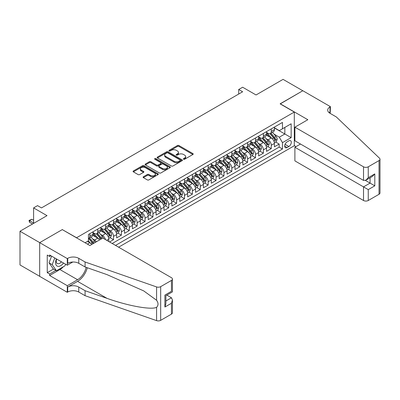 <?xml version="1.0" encoding="UTF-8"?>
<svg xmlns="http://www.w3.org/2000/svg" width="400" height="400" viewBox="0 0 400 400"><rect width="100%" height="100%" fill="white"/><g stroke="black" fill="none" stroke-linecap="round" stroke-linejoin="round"><path stroke-width="0.6" d="M183.58 159.235A0.765 0.445 0 0 0 184.665 159.235L192.89 154.485A1.095 0.63 0 0 0 193.21 154.04A1.095 0.63 0 0 0 192.89 153.59L178.955 145.545A1.095 0.63 0 0 0 177.405 145.545L169.18 150.295A0.765 0.445 0 0 0 168.955 150.61A0.765 0.445 0 0 0 169.18 150.92A0.765 0.445 0 0 0 170.26 150.92L171.325 150.305A3.505 2.025 0 0 1 176.28 150.305L177.445 150.975A3.505 2.025 0 0 1 178.47 152.41A3.505 2.025 0 0 1 177.445 153.84L176.38 154.455A0.765 0.445 0 0 0 176.155 154.765A0.765 0.445 0 0 0 176.38 155.08A0.765 0.445 0 0 0 177.46 155.08L178.525 154.465A3.505 2.025 0 0 1 183.48 154.465L184.645 155.135A3.505 2.025 0 0 1 185.67 156.565A3.505 2.025 0 0 1 184.645 157.995L183.58 158.61A0.765 0.445 0 0 0 183.355 158.925A0.765 0.445 0 0 0 183.58 159.235L183.58 158.61M143.415 176.745A1.095 0.63 0 0 0 143.095 177.195A1.095 0.63 0 0 0 143.415 177.64L147.325 179.9A1.095 0.63 0 0 0 148.875 179.9L158.01 174.625A1.095 0.63 0 0 0 158.33 174.175A1.095 0.63 0 0 0 158.01 173.73L144.07 165.685A1.095 0.63 0 0 0 142.525 165.685L133.39 170.96A1.095 0.63 0 0 0 133.065 171.405A1.095 0.63 0 0 0 133.39 171.855L138.11 174.58A1.095 0.63 0 0 0 139.66 174.58L143.57 172.32A1.095 0.63 0 0 0 143.89 171.875A1.095 0.63 0 0 0 143.57 171.43L141.225 170.075A2.93 1.69 0 0 1 140.37 168.88A2.93 1.69 0 0 1 142.175 167.32A2.93 1.69 0 0 1 145.37 167.685L154.545 172.98A2.93 1.69 0 0 1 155.4 174.175A2.93 1.69 0 0 1 153.595 175.74A2.93 1.69 0 0 1 150.4 175.375L148.875 174.49A1.095 0.63 0 0 0 147.325 174.49L143.415 176.745L143.415 177.64L147.325 175.4L147.325 174.49M62.4 229.675L76.595 237.735L294.305 112.04L280.105 103.845L302.785 90.75L283.065 79.365L256.045 94.965L242.635 87.225L238.695 89.5L242.635 91.775L41.495 207.905L37.55 205.63L33.605 207.905L33.605 223.39M62.4 229.535L39.72 242.63L20 231.245L47.015 215.645L33.605 207.905M171.405 165.995A1.095 0.63 0 0 0 172.95 165.995L182.09 160.72A1.095 0.63 0 0 0 182.41 160.275A1.095 0.63 0 0 0 182.09 159.83L168.15 151.78A1.095 0.63 0 0 0 166.605 151.78L157.465 157.055A1.095 0.63 0 0 0 157.145 157.505A1.095 0.63 0 0 0 157.465 157.95L171.405 165.995M155.1 159.4A0.765 0.445 0 0 1 155.88 159.51L155.88 158.6L170.05 166.78A1.095 0.63 0 0 1 170.37 167.225A1.095 0.63 0 0 1 170.05 167.675L160.91 172.95A1.095 0.63 0 0 1 159.365 172.95L145.425 164.9L145.425 164.005A1.095 0.63 0 0 0 145.105 164.455A1.095 0.63 0 0 0 145.425 164.9M145.425 164.005L149.335 161.75A1.095 0.63 0 0 1 150.885 161.75L156.54 165.015A1.095 0.63 0 0 0 158.085 165.015L160.68 163.515A1.095 0.63 0 0 0 161 163.07A1.095 0.63 0 0 0 160.68 162.62L154.795 159.225A0.765 0.445 0 0 1 154.57 158.91A0.765 0.445 0 0 1 155.045 158.505A0.765 0.445 0 0 1 155.88 158.6M39.68 276.31L20 264.945L20 231.245M109.57 241.97L113.51 239.695L109.925 237.62M108.375 229.76L110.355 230.905A4.46 2.575 60 0 1 113.51 236.37L116.665 234.545L116.665 237.87L121.4 235.14L117.81 233.065M116.265 225.205L118.245 226.35A4.46 2.575 60 0 1 121.4 231.815L124.555 229.995L124.555 233.315L129.285 230.585L125.7 228.515M124.15 220.65L126.13 221.795A4.46 2.575 60 0 1 129.285 227.26L132.445 225.44L132.445 228.765L137.175 226.03L133.585 223.96M132.04 216.1L134.02 217.24A4.46 2.575 60 0 1 137.175 222.705L140.33 220.885L140.33 224.21L145.065 221.475L141.475 219.405M139.93 211.545L141.91 212.685A4.46 2.575 60 0 1 145.065 218.15L148.22 216.33L148.22 219.655L152.95 216.925L149.36 214.85M147.815 206.99L149.795 208.135A4.46 2.575 60 0 1 152.95 213.6L156.105 211.775L156.105 215.1L160.84 212.37L157.25 210.295M155.705 202.435L157.685 203.58A4.46 2.575 60 0 1 160.84 209.045L163.995 207.225L163.995 210.545L168.725 207.815L165.14 205.745M163.59 197.88L165.57 199.025A4.46 2.575 60 0 1 168.725 204.49L171.88 202.67L171.88 205.995L176.615 203.26L173.025 201.19M171.48 193.33L173.46 194.47A4.46 2.575 60 0 1 176.615 199.935L179.77 198.115L179.77 201.44L184.505 198.705L180.915 196.635M179.365 188.775L181.35 189.915A4.46 2.575 60 0 1 184.505 195.38L187.66 193.56L187.66 196.885L192.39 194.15L188.8 192.08M187.255 184.22L189.235 185.365A4.46 2.575 60 0 1 192.39 190.83L195.545 189.005L195.545 192.33L200.28 189.6L196.69 187.525M195.145 179.665L197.125 180.81A4.46 2.575 60 0 1 200.28 186.275L203.435 184.45L203.435 187.775L208.165 185.045L204.58 182.97M203.03 175.11L205.01 176.255A4.46 2.575 60 0 1 208.165 181.72L211.32 179.9L211.32 183.225L216.055 180.49L212.465 178.42M210.92 170.555L212.9 171.7A4.46 2.575 60 0 1 216.055 177.165L219.21 175.345L219.21 178.67L223.945 175.935L220.355 173.865M218.805 166.005L220.79 167.145A4.46 2.575 60 0 1 223.945 172.61L227.1 170.79L227.1 174.115L231.83 171.38L228.24 169.31M226.695 161.45L228.675 162.595A4.46 2.575 60 0 1 231.83 168.06L234.985 166.235L234.985 169.56L239.72 166.83L236.13 164.755M234.585 156.895L236.565 158.04A4.46 2.575 60 0 1 239.72 163.505L242.875 161.68L242.875 165.005L247.605 162.275L244.02 160.2M242.47 152.34L244.45 153.485A4.46 2.575 60 0 1 247.605 158.95L250.76 157.13L250.76 160.45L255.495 157.72L251.905 155.65M250.36 147.785L252.34 148.93A4.46 2.575 60 0 1 255.495 154.395L258.65 152.575L258.65 155.9L263.38 153.165L259.795 151.095M258.245 143.235L260.225 144.375A4.46 2.575 60 0 1 263.38 149.84L266.54 148.02L266.54 151.345L271.27 148.61L271.27 145.285A4.46 2.575 -120 0 0 268.115 139.82L266.135 138.68M267.68 146.54L271.27 148.61M91.695 244.5A4.46 2.575 -120 0 0 89.85 242.745L87.48 241.38M99.585 239.945A4.46 2.575 -120 0 0 97.735 238.19L92.86 235.375M96.43 241.77A4.46 2.575 60 0 0 94.58 240.01L92.6 238.87M108.78 241.515L108.78 239.1A4.46 2.575 -120 0 0 105.625 233.635L100.745 230.82M105.44 239.585A4.46 2.575 60 0 0 102.47 235.46L100.49 234.315M116.665 234.545A4.46 2.575 -120 0 0 113.51 229.08L108.635 226.265M124.555 229.995A4.46 2.575 -120 0 0 121.4 224.53L116.52 221.71M132.445 225.44A4.46 2.575 -120 0 0 129.285 219.975L124.41 217.16M140.33 220.885A4.46 2.575 -120 0 0 137.175 215.42L132.295 212.605M148.22 216.33A4.46 2.575 -120 0 0 145.065 210.865L140.185 208.05M156.105 211.775A4.46 2.575 -120 0 0 152.95 206.31L148.075 203.495M163.995 207.225A4.46 2.575 -120 0 0 160.84 201.76L155.96 198.94M171.88 202.67A4.46 2.575 -120 0 0 168.725 197.205L163.85 194.385M179.77 198.115A4.46 2.575 -120 0 0 176.615 192.65L171.735 189.835M187.66 193.56A4.46 2.575 -120 0 0 184.505 188.095L179.625 185.28M195.545 189.005A4.46 2.575 -120 0 0 192.39 183.54L187.515 180.725M203.435 184.45A4.46 2.575 -120 0 0 200.28 178.985L195.4 176.17M211.32 179.9A4.46 2.575 -120 0 0 208.165 174.435L203.29 171.615M219.21 175.345A4.46 2.575 -120 0 0 216.055 169.88L211.175 167.065M227.1 170.79A4.46 2.575 -120 0 0 223.945 165.325L219.065 162.51M234.985 166.235A4.46 2.575 -120 0 0 231.83 160.77L226.955 157.955M242.875 161.68A4.46 2.575 -120 0 0 239.72 156.215L234.84 153.4M250.76 157.13A4.46 2.575 -120 0 0 247.605 151.665L242.73 148.845M258.65 152.575A4.46 2.575 -120 0 0 255.495 147.11L250.615 144.295M266.54 148.02A4.46 2.575 -120 0 0 263.38 142.555L258.505 139.74M288.86 140.87L287.125 141.87A3.46 1.995 120 0 0 284.865 144.92A3.46 1.995 120 0 0 285.395 147.69A3.46 1.995 120 0 0 287.125 147.52L288.86 146.515A3.46 1.995 120 0 0 291.12 143.47A3.46 1.995 120 0 0 290.59 140.7A3.46 1.995 120 0 0 288.86 140.87M118.6 247.185L294.305 145.745L294.305 112.04M115.525 245.41L282.47 149.02L282.47 142.645L279.315 137.18L274.025 134.125M85.075 242.765L88.43 240.83L88.43 234.455L282.47 122.425L282.47 128.8L291.15 123.79L291.15 137.635L282.47 142.645M93.005 232.545L94.58 233.455A4.46 2.575 60 0 0 96.81 233.675L99.965 231.855A4.46 2.575 -120 0 0 100.89 229.81L100.89 227.26M100.89 227.99L102.47 228.9A4.46 2.575 60 0 0 104.7 229.12L107.855 227.3A4.46 2.575 -120 0 0 108.78 225.255L108.78 222.705M108.78 223.435L110.355 224.345A4.46 2.575 60 0 0 112.585 224.565L115.745 222.745A4.46 2.575 -120 0 0 116.665 220.7L116.665 218.15M116.665 218.88L118.245 219.79A4.46 2.575 60 0 0 120.475 220.015L123.63 218.19A4.46 2.575 -120 0 0 124.555 216.15L124.555 213.6M124.555 214.325L126.13 215.24A4.46 2.575 60 0 0 128.365 215.46L131.52 213.635A4.46 2.575 -120 0 0 132.445 211.595L132.445 209.045M132.445 209.775L134.02 210.685A4.46 2.575 60 0 0 136.25 210.905L139.405 209.085A4.46 2.575 -120 0 0 140.33 207.04L140.33 204.49M140.33 205.22L141.91 206.13A4.46 2.575 60 0 0 144.14 206.35L147.295 204.53A4.46 2.575 -120 0 0 148.22 202.485L148.22 199.935M148.22 200.665L149.795 201.575A4.46 2.575 60 0 0 152.025 201.795L155.18 199.975A4.46 2.575 -120 0 0 156.105 197.93L156.105 195.38M156.105 196.11L157.685 197.02A4.46 2.575 60 0 0 159.915 197.24L163.07 195.42A4.46 2.575 -120 0 0 163.995 193.38L163.995 190.83M163.995 191.555L165.57 192.465A4.46 2.575 60 0 0 167.805 192.69L170.96 190.865A4.46 2.575 -120 0 0 171.88 188.825L171.88 186.275M171.88 187L173.46 187.915A4.46 2.575 60 0 0 175.69 188.135L178.845 186.315A4.46 2.575 -120 0 0 179.77 184.27L179.77 181.72M179.77 182.45L181.35 183.36A4.46 2.575 60 0 0 183.58 183.58L186.735 181.76A4.46 2.575 -120 0 0 187.66 179.715L187.66 177.165M187.66 177.895L189.235 178.805A4.46 2.575 60 0 0 191.465 179.025L194.62 177.205A4.46 2.575 -120 0 0 195.545 175.16L195.545 172.61M195.545 173.34L197.125 174.25A4.46 2.575 60 0 0 199.355 174.47L202.51 172.65A4.46 2.575 -120 0 0 203.435 170.61L203.435 168.055M203.435 168.785L205.01 169.695A4.46 2.575 60 0 0 207.245 169.92L210.4 168.095A4.46 2.575 -120 0 0 211.32 166.055L211.32 163.505M211.32 164.23L212.9 165.145A4.46 2.575 60 0 0 215.13 165.365L218.285 163.54A4.46 2.575 -120 0 0 219.21 161.5L219.21 158.95M219.21 159.68L220.79 160.59A4.46 2.575 60 0 0 223.02 160.81L226.175 158.99A4.46 2.575 -120 0 0 227.1 156.945L227.1 154.395M227.1 155.125L228.675 156.035A4.46 2.575 60 0 0 230.905 156.255L234.06 154.435A4.46 2.575 -120 0 0 234.985 152.39L234.985 149.84M234.985 150.57L236.565 151.48A4.46 2.575 60 0 0 238.795 151.7L241.95 149.88A4.46 2.575 -120 0 0 242.875 147.835L242.875 145.285M242.875 146.015L244.45 146.925A4.46 2.575 60 0 0 246.68 147.15L249.84 145.325A4.46 2.575 -120 0 0 250.76 143.285L250.76 140.735M250.76 141.46L252.34 142.375A4.46 2.575 60 0 0 254.57 142.595L257.725 140.77A4.46 2.575 -120 0 0 258.65 138.73L258.65 136.18M258.65 136.91L260.225 137.82A4.46 2.575 60 0 0 262.46 138.04L265.615 136.22A4.46 2.575 -120 0 0 266.54 134.175L266.54 131.625M112.21 243.495L279.16 147.11L279.16 144.06L274.425 146.79L274.425 143.465A4.46 2.575 -120 0 0 271.27 138L266.39 135.185M266.54 132.355L268.115 133.265A4.46 2.575 -120 0 0 270.345 133.485A4.46 2.575 -120 0 0 271.27 131.445L271.27 128.89M270.345 133.485L273.5 131.665A4.46 2.575 -120 0 0 274.425 129.62L274.425 127.07M89.85 233.635L89.85 236.185A4.46 2.575 60 0 1 88.925 238.23A4.46 2.575 60 0 1 88.43 238.41M88.925 238.23L92.08 236.405A4.46 2.575 -120 0 0 93.005 234.365L93.005 231.815M97.735 229.08L97.735 231.63A4.46 2.575 60 0 1 96.81 233.675M105.625 224.53L105.625 227.08A4.46 2.575 60 0 1 104.7 229.12M113.51 219.975L113.51 222.525A4.46 2.575 60 0 1 112.585 224.565M121.4 215.42L121.4 217.97A4.46 2.575 60 0 1 120.475 220.015M129.285 210.865L129.285 213.415A4.46 2.575 60 0 1 128.365 215.46M137.175 206.31L137.175 208.86A4.46 2.575 60 0 1 136.25 210.905M145.065 201.755L145.065 204.31A4.46 2.575 60 0 1 144.14 206.35M152.95 197.205L152.95 199.755A4.46 2.575 60 0 1 152.025 201.795M160.84 192.65L160.84 195.2A4.46 2.575 60 0 1 159.915 197.24M168.725 188.095L168.725 190.645A4.46 2.575 60 0 1 167.805 192.69M176.615 183.54L176.615 186.09A4.46 2.575 60 0 1 175.69 188.135M184.505 178.985L184.505 181.535A4.46 2.575 60 0 1 183.58 183.58M192.39 174.435L192.39 176.985A4.46 2.575 60 0 1 191.465 179.025M200.28 169.88L200.28 172.43A4.46 2.575 60 0 1 199.355 174.47M208.165 165.325L208.165 167.875A4.46 2.575 60 0 1 207.245 169.92M216.055 160.77L216.055 163.32A4.46 2.575 60 0 1 215.13 165.365M223.945 156.215L223.945 158.765A4.46 2.575 60 0 1 223.02 160.81M231.83 151.665L231.83 154.215A4.46 2.575 60 0 1 230.905 156.255M239.72 147.11L239.72 149.66A4.46 2.575 60 0 1 238.795 151.7M247.605 142.555L247.605 145.105A4.46 2.575 60 0 1 246.68 147.15M255.495 138L255.495 140.55A4.46 2.575 60 0 1 254.57 142.595M263.38 133.445L263.38 135.995A4.46 2.575 60 0 1 262.46 138.04M263.38 149.84L263.38 153.165M255.495 154.395L255.495 157.72M247.605 158.95L247.605 162.275M239.72 163.505L239.72 166.83M231.83 168.06L231.83 171.38M223.945 172.61L223.945 175.935M216.055 177.165L216.055 180.49M208.165 181.72L208.165 185.045M200.28 186.275L200.28 189.6M192.39 190.83L192.39 194.15M184.505 195.38L184.505 198.705M176.615 199.935L176.615 203.26M168.725 204.49L168.725 207.815M160.84 209.045L160.84 212.37M152.95 213.6L152.95 216.925M145.065 218.15L145.065 221.475M137.175 222.705L137.175 226.03M129.285 227.26L129.285 230.585M121.4 231.815L121.4 235.14M113.51 236.37L113.51 239.695M279.315 137.18L284.84 133.995L284.84 127.435L291.15 123.79M274.425 127.98L291.15 137.635M274.425 127.8L279.315 130.625L282.47 128.8M238.695 89.5L238.695 94.055M275.57 141.985L279.16 144.06M279.16 147.11L282.47 149.02M183.885 159.345L184.645 158.905A3.505 2.025 0 0 0 185.67 157.475L185.67 156.565M178.47 152.41L178.47 153.32A3.505 2.025 0 0 1 177.445 154.75L176.685 155.185M192.875 154.495L178.955 146.455A1.095 0.63 0 0 0 177.405 146.455L169.485 151.03M182.075 160.73L168.15 152.695A1.095 0.63 0 0 0 166.605 152.695L157.48 157.96L157.465 157.055M180.155 160.59A0.765 0.445 0 0 0 180.375 160.275A0.765 0.445 0 0 0 180.155 159.96L167.92 152.9A0.765 0.445 0 0 0 166.835 152.9L165.715 153.545A3.505 2.025 0 0 0 164.685 154.98A3.505 2.025 0 0 0 165.715 156.41L174.075 161.235A3.505 2.025 0 0 0 179.03 161.235L180.155 160.59L180.155 161.5A0.765 0.445 0 0 0 180.375 161.185L180.375 160.275M164.685 154.98L164.685 155.89A3.505 2.025 0 0 0 165.715 157.32L165.715 156.41M180.155 161.5L179.03 162.145A3.505 2.025 0 0 1 174.075 162.145L165.715 157.32M145.44 164.91L149.335 162.66L149.335 161.75M161 163.07L161 163.98A1.095 0.63 0 0 1 160.68 164.425L158.085 165.925A1.095 0.63 0 0 1 156.54 165.925L150.885 162.66A1.095 0.63 0 0 0 149.335 162.66M155.88 159.51L170.035 167.68M162.405 168.4A2.93 1.69 0 0 0 165.595 168.765A2.93 1.69 0 0 0 167.405 167.205A2.93 1.69 0 0 0 166.545 166.01L163.315 164.14A1.095 0.63 0 0 0 161.765 164.14L159.17 165.64A1.095 0.63 0 0 0 158.85 166.085A1.095 0.63 0 0 0 159.17 166.535L162.405 168.4L162.405 169.31A2.93 1.69 0 0 0 165.595 169.675A2.93 1.69 0 0 0 167.405 168.115L167.405 167.205M158.85 166.085L158.85 166.995A1.095 0.63 0 0 0 159.17 167.445L159.17 166.535M162.405 169.31L159.17 167.445M155.4 174.175L155.4 175.09A2.93 1.69 0 0 1 153.595 176.65A2.93 1.69 0 0 1 150.4 176.285L148.875 175.4A1.095 0.63 0 0 0 147.325 175.4M140.37 168.88L140.37 169.79A2.93 1.69 0 0 0 141.225 170.985L141.225 170.075M143.555 172.33L141.225 170.985M158.01 173.73L158.01 174.625L144.07 166.595A1.095 0.63 0 0 0 142.525 166.595L133.4 171.86L133.39 170.96M274.36 142.685L276.4 141.505L277.185 139.23A2.955 1.705 -120 0 0 276.035 136.455L272.43 132.28M271.71 138.29L267.435 133.34A8.535 4.925 -120 0 0 266.54 132.4M269.365 136.9L266.975 134.135A7.085 4.09 -120 0 0 266.54 133.655M269.945 133.645L273.59 137.865A2.955 1.705 60 0 1 274.645 139.905C275.09 140.495 275.405 140.315 275.59 139.355A2.955 1.705 -120 0 0 274.535 137.32L270.93 133.145M270.16 133.575L274.075 138.11A1.505 0.87 60 0 1 274.455 138.7L275.59 139.355M274.645 139.905L274.86 140.255M56.435 258.93A7.25 4.185 120 0 0 58.14 266.36A7.25 4.185 120 0 0 63.545 263.035M56.68 259.07A4.965 2.865 120 0 0 57.285 263.515A4.965 2.865 120 0 0 58.015 263.74A4.965 2.865 120 0 0 61.435 261.815M65.58 264.21L64.96 265.81L56.445 270.73L53.29 268.905L49.03 262.85L51.63 256.155M56.445 270.73L52.185 264.67L54.785 257.975M49.03 262.85L52.185 264.67M300.495 144.035L294.895 147.27L294.895 160.885L363.52 200.505L363.52 186.89L370.065 183.11L370.065 177.775M294.895 147.27L368.255 189.62L368.255 200.505L379.02 194.29L379.02 160.59A3.345 1.93 0 0 0 380 159.22A3.345 1.93 0 0 0 379.52 158.225L336.305 116.94L329.995 113.295A7.81 4.51 180 0 1 327.71 110.105A7.81 4.51 180 0 1 329.995 106.92L330.43 106.67L302.82 90.73L280.225 103.915M280.225 103.775L307.83 119.715L294.895 127.185L363.52 166.805A3.345 1.93 0 0 0 368.255 166.805L379.02 160.59M330.43 106.67L330.195 113.41M294.305 145.605L296.04 146.61M294.895 127.185L294.895 140.8L363.52 180.42L363.52 166.805M380 159.22L380 192.925A3.345 1.93 180 0 1 379.02 194.29M368.255 200.505A3.345 1.93 180 0 1 363.52 200.505M329.01 112.6A7.81 4.51 180 0 1 329.995 111.905L329.995 106.92M365.415 180.42L374.8 185.84L368.255 189.62M368.255 166.805L368.255 177.69L365.885 180.185L363.52 180.42M368.255 177.69L374.8 173.91L372.435 176.405L365.885 180.185M102.825 238.075L171.45 277.695A3.345 1.93 -0 0 1 172.43 279.065A3.345 1.93 -0 0 1 171.45 280.43L160.68 286.645L160.68 320.345A3.345 1.93 180 0 1 156.585 320.635L85.075 295.685L78.765 292.04A7.81 4.51 -0 0 0 67.72 292.04L67.29 292.295L39.68 276.355L39.68 242.655L62.28 229.605L89.885 245.545L102.825 238.075M85.075 295.685L85.075 290.7L107 298.35C127.96 305.9 151.37 310.13 156.585 307.305C158.485 305.36 158.485 303.01 156.585 300.26L143.72 290.905L107 274.62L85.075 266.97L78.765 263.33A7.81 4.51 -0 0 0 67.72 263.33L67.72 258.34L67.29 258.59L39.68 242.655M85.075 266.97L85.075 261.985L78.765 258.34A7.81 4.51 -0 0 0 67.72 258.34M107 298.35L77.58 281.365L67.72 287.055A7.81 4.51 -0 0 1 78.765 287.055L85.075 290.7M171.45 314.13L171.45 303.245L172.43 299.945L172.43 312.765A3.345 1.93 180 0 1 171.45 314.13L160.68 320.345M156.585 300.26L156.585 286.935L85.075 261.985M63.39 266.715A12.55 7.245 -60 0 1 59.915 269.545L49.62 275.49L49.62 274.03L55.89 270.41M50.88 255.725L49.62 256.45L47.255 255.085L47.255 272.665L49.62 274.03M49.62 256.45L49.62 254.995L67.29 265.195L67.29 258.59M67.29 292.295L67.29 285.69L77.58 279.745A12.55 7.245 120 0 0 86.125 267.34M49.62 275.49L67.29 285.69M166.83 295.115L171.45 297.78L172.43 299.945M77.58 281.365A14.53 8.39 120 0 0 87.3 267.745M72.795 262.015L67.29 265.195M156.585 286.935A3.345 1.93 -0 0 0 160.68 286.645M47.255 272.665L53.525 269.045M171.45 303.245L164.9 307.025L165.88 303.725L165.88 295.66L172.43 291.88L172.43 279.065M164.9 307.025L164.9 295.095C166.18 295.83 166.18 295.83 164.9 295.095L171.45 291.315C172.725 292.05 172.725 292.05 171.45 291.315L171.45 280.43M266.47 147.24L268.51 146.06L269.3 143.785A2.955 1.705 -120 0 0 268.145 141.01L264.545 136.835M263.82 142.845L259.545 137.895A8.535 4.925 -120 0 0 258.65 136.955M261.475 141.455L259.085 138.685A7.085 4.09 -120 0 0 258.65 138.21M262.055 138.2L265.7 142.42A2.955 1.705 60 0 1 266.755 144.455C267.2 145.05 267.515 144.87 267.7 143.91A2.955 1.705 -120 0 0 266.65 141.875L263.045 137.7M262.27 138.13L266.19 142.665A1.505 0.87 60 0 1 266.565 143.255L267.7 143.91M266.755 144.455L266.97 144.805M258.585 151.79L260.62 150.615L261.41 148.34A2.955 1.705 -120 0 0 260.26 145.565L256.655 141.39M255.935 147.395L251.66 142.45A8.535 4.925 -120 0 0 250.76 141.51M253.59 146.01L251.2 143.24A7.085 4.09 -120 0 0 250.76 142.765M254.17 142.755L257.815 146.975A2.955 1.705 60 0 1 258.87 149.01C259.31 149.605 259.625 149.425 259.815 148.465A2.955 1.705 -120 0 0 258.76 146.43L255.155 142.255M254.385 142.685L258.3 147.22A1.505 0.87 60 0 1 258.68 147.81L259.815 148.465M258.87 149.01L259.085 149.36M250.695 156.345L252.735 155.17L253.52 152.89A2.955 1.705 -120 0 0 252.37 150.115L248.765 145.945M248.045 151.95L243.77 147.005A8.535 4.925 -120 0 0 242.875 146.065M245.7 150.565L243.31 147.795A7.085 4.09 -120 0 0 242.875 147.32M246.28 147.31L249.925 151.53A2.955 1.705 60 0 1 250.98 153.565C251.425 154.16 251.74 153.975 251.925 153.02A2.955 1.705 -120 0 0 250.87 150.98L247.27 146.81M246.495 147.24L250.41 151.775A1.505 0.87 60 0 1 250.79 152.365L251.925 153.02M250.98 153.565L251.195 153.915M242.81 160.9L244.845 159.725L245.635 157.445A2.955 1.705 -120 0 0 244.485 154.67L240.88 150.5M240.155 156.505L235.885 151.555A8.535 4.925 -120 0 0 234.985 150.62M237.815 155.115L235.42 152.35A7.085 4.09 -120 0 0 234.985 151.875M238.395 151.86L242.04 156.085A2.955 1.705 60 0 1 243.09 158.12C243.535 158.715 243.85 158.53 244.04 157.57A2.955 1.705 -120 0 0 242.985 155.535L239.38 151.365M238.605 151.795L242.525 156.33A1.505 0.87 60 0 1 242.905 156.915L244.04 157.57M243.09 158.12L243.305 158.47M234.92 165.455L236.96 164.28L237.745 162A2.955 1.705 -120 0 0 236.595 159.225L232.99 155.05M232.27 161.06L227.995 156.11A8.535 4.925 -120 0 0 227.1 155.175M229.925 159.67L227.535 156.905A7.085 4.09 -120 0 0 227.1 156.425M230.505 156.415L234.15 160.635A2.955 1.705 60 0 1 235.205 162.675C235.65 163.265 235.965 163.085 236.15 162.125A2.955 1.705 -120 0 0 235.095 160.09L231.49 155.915M230.72 156.345L234.635 160.88A1.505 0.87 60 0 1 235.015 161.47L236.15 162.125M235.205 162.675L235.42 163.025M227.03 170.01L229.07 168.83L229.86 166.555A2.955 1.705 -120 0 0 228.705 163.78L225.105 159.605M224.38 165.615L220.105 160.665A8.535 4.925 -120 0 0 219.21 159.725M222.035 164.225L219.645 161.455A7.085 4.09 -120 0 0 219.21 160.98M222.615 160.97L226.26 165.19A2.955 1.705 60 0 1 227.315 167.225C227.76 167.82 228.075 167.64 228.265 166.68A2.955 1.705 -120 0 0 227.21 164.645L223.605 160.47M222.83 160.9L226.75 165.435A1.505 0.87 60 0 1 227.125 166.025L228.265 166.68M227.315 167.225L227.53 167.58M219.145 174.565L221.18 173.385L221.97 171.11A2.955 1.705 -120 0 0 220.82 168.335L217.215 164.16M216.495 170.17L212.22 165.22A8.535 4.925 -120 0 0 211.32 164.28M214.15 168.78L211.76 166.01A7.085 4.09 -120 0 0 211.32 165.535M214.73 165.525L218.375 169.745A2.955 1.705 60 0 1 219.43 171.78C219.87 172.375 220.19 172.195 220.375 171.235A2.955 1.705 -120 0 0 219.32 169.2L215.715 165.025M214.945 165.455L218.86 169.99A1.505 0.87 60 0 1 219.24 170.58L220.375 171.235M219.43 171.78L219.645 172.13M211.255 179.115L213.295 177.94L214.08 175.665A2.955 1.705 -120 0 0 212.93 172.885L209.325 168.715M208.605 174.72L204.33 169.775A8.535 4.925 -120 0 0 203.435 168.835M206.26 173.335L203.87 170.565A7.085 4.09 -120 0 0 203.435 170.09M206.84 170.08L210.485 174.3A2.955 1.705 60 0 1 211.54 176.335C211.985 176.93 212.3 176.75 212.485 175.79A2.955 1.705 -120 0 0 211.435 173.75L207.83 169.58M207.055 170.01L210.97 174.545A1.505 0.87 60 0 1 211.35 175.135L212.485 175.79M211.54 176.335L211.755 176.685M203.37 183.67L205.405 182.495L206.195 180.215A2.955 1.705 -120 0 0 205.045 177.44L201.44 173.27M200.715 179.275L196.445 174.325A8.535 4.925 -120 0 0 195.545 173.39M198.375 177.885L195.985 175.12A7.085 4.09 -120 0 0 195.545 174.645M198.955 174.63L202.6 178.855A2.955 1.705 60 0 1 203.65 180.89C204.095 181.485 204.41 181.3 204.6 180.345A2.955 1.705 -120 0 0 203.545 178.305L199.94 174.135M199.165 174.565L203.085 179.1A1.505 0.87 60 0 1 203.465 179.69L204.6 180.345M203.65 180.89L203.865 181.24M195.48 188.225L197.52 187.05L198.305 184.77A2.955 1.705 -120 0 0 197.155 181.995L193.55 177.825M192.83 183.83L188.555 178.88A8.535 4.925 -120 0 0 187.66 177.945M190.485 182.44L188.095 179.675A7.085 4.09 -120 0 0 187.66 179.195M191.065 179.185L194.71 183.405A2.955 1.705 60 0 1 195.765 185.445C196.21 186.04 196.525 185.855 196.71 184.895A2.955 1.705 -120 0 0 195.655 182.86L192.055 178.69M191.28 179.12L195.195 183.655A1.505 0.87 60 0 1 195.575 184.24L196.71 184.895M195.765 185.445L195.98 185.795M187.59 192.78L189.63 191.6L190.42 189.325A2.955 1.705 -120 0 0 189.27 186.55L185.665 182.375M184.94 188.385L180.665 183.435A8.535 4.925 -120 0 0 179.77 182.495M182.595 186.995L180.205 184.225A7.085 4.09 -120 0 0 179.77 183.75M183.175 183.74L186.82 187.96A2.955 1.705 60 0 1 187.875 189.995C188.32 190.59 188.635 190.41 188.825 189.45A2.955 1.705 -120 0 0 187.77 187.415L184.165 183.24M183.39 183.67L187.31 188.205A1.505 0.87 60 0 1 187.69 188.795L188.825 189.45M187.875 189.995L188.09 190.35M179.705 197.335L181.74 196.155L182.53 193.88A2.955 1.705 -120 0 0 181.38 191.105L177.775 186.93M177.055 192.94L172.78 187.99A8.535 4.925 -120 0 0 171.88 187.05M174.71 191.55L172.32 188.78A7.085 4.09 -120 0 0 171.88 188.305M175.29 188.295L178.935 192.515A2.955 1.705 60 0 1 179.99 194.55C180.435 195.145 180.75 194.965 180.935 194.005A2.955 1.705 -120 0 0 179.88 191.97L176.275 187.795M175.505 188.225L179.42 192.76A1.505 0.87 60 0 1 179.8 193.35L180.935 194.005M179.99 194.55L180.205 194.9M171.815 201.885L173.855 200.71L174.645 198.435A2.955 1.705 -120 0 0 173.49 195.655L169.89 191.485M169.165 197.49L164.89 192.545A8.535 4.925 -120 0 0 163.995 191.605M166.82 196.105L164.43 193.335A7.085 4.09 -120 0 0 163.995 192.86M167.4 192.85L171.045 197.07A2.955 1.705 60 0 1 172.1 199.105C172.545 199.7 172.86 199.52 173.045 198.56A2.955 1.705 -120 0 0 171.995 196.525L168.39 192.35M167.615 192.78L171.53 197.315A1.505 0.87 60 0 1 171.91 197.905L173.045 198.56M172.1 199.105L172.315 199.455M163.93 206.44L165.965 205.265L166.755 202.985A2.955 1.705 -120 0 0 165.605 200.21L162 196.04M161.28 202.045L157.005 197.095A8.535 4.925 -120 0 0 156.105 196.16M158.935 200.655L156.545 197.89A7.085 4.09 -120 0 0 156.105 197.415M159.515 197.405L163.16 201.625A2.955 1.705 60 0 1 164.21 203.66C164.655 204.255 164.97 204.07 165.16 203.115A2.955 1.705 -120 0 0 164.105 201.075L160.5 196.905M159.725 197.335L163.645 201.87A1.505 0.87 60 0 1 164.025 202.46L165.16 203.115M164.21 203.66L164.425 204.01M156.04 210.995L158.08 209.82L158.865 207.54A2.955 1.705 -120 0 0 157.715 204.765L154.11 200.595M153.39 206.6L149.115 201.65A8.535 4.925 -120 0 0 148.22 200.715M151.045 205.21L148.655 202.445A7.085 4.09 -120 0 0 148.22 201.97M151.625 201.955L155.27 206.175A2.955 1.705 60 0 1 156.325 208.215C156.77 208.81 157.085 208.625 157.27 207.665A2.955 1.705 -120 0 0 156.215 205.63L152.615 201.46M151.84 201.89L155.755 206.425A1.505 0.87 60 0 1 156.135 207.01L157.27 207.665M156.325 208.215L156.54 208.565M148.15 215.55L150.19 214.37L150.98 212.095A2.955 1.705 -120 0 0 149.83 209.32L146.225 205.145M145.5 211.155L141.23 206.205A8.535 4.925 -120 0 0 140.33 205.265M143.16 209.765L140.765 207A7.085 4.09 -120 0 0 140.33 206.52M143.735 206.51L147.385 210.73A2.955 1.705 60 0 1 148.435 212.77C148.88 213.36 149.195 213.18 149.385 212.22A2.955 1.705 -120 0 0 148.33 210.185L144.725 206.01M143.95 206.44L147.87 210.975A1.505 0.87 60 0 1 148.25 211.565L149.385 212.22M148.435 212.77L148.65 213.12M140.265 220.105L142.305 218.925L143.09 216.65A2.955 1.705 -120 0 0 141.94 213.875L138.335 209.7M137.615 215.71L133.34 210.76A8.535 4.925 -120 0 0 132.445 209.82M135.27 214.32L132.88 211.55A7.085 4.09 -120 0 0 132.445 211.075M135.85 211.065L139.495 215.285A2.955 1.705 60 0 1 140.55 217.32C140.995 217.915 141.31 217.735 141.495 216.775A2.955 1.705 -120 0 0 140.44 214.74L136.835 210.565M136.065 210.995L139.98 215.53A1.505 0.87 60 0 1 140.36 216.12L141.495 216.775M140.55 217.32L140.765 217.67M132.375 224.655L134.415 223.48L135.205 221.205A2.955 1.705 -120 0 0 134.05 218.43L130.45 214.255M129.725 220.26L125.45 215.315A8.535 4.925 -120 0 0 124.555 214.375M127.38 218.875L124.99 216.105A7.085 4.09 -120 0 0 124.555 215.63M127.96 215.62L131.605 219.84A2.955 1.705 60 0 1 132.66 221.875C133.105 222.47 133.42 222.29 133.605 221.33A2.955 1.705 -120 0 0 132.555 219.295L128.95 215.12M128.175 215.55L132.095 220.085A1.505 0.87 60 0 1 132.47 220.675L133.605 221.33M132.66 221.875L132.875 222.225M124.49 229.21L126.525 228.035L127.315 225.755A2.955 1.705 -120 0 0 126.165 222.98L122.56 218.81M121.84 224.815L117.565 219.87A8.535 4.925 -120 0 0 116.665 218.93M119.495 223.43L117.105 220.66A7.085 4.09 -120 0 0 116.665 220.185M120.075 220.175L123.72 224.395A2.955 1.705 60 0 1 124.775 226.43C125.215 227.025 125.53 226.84 125.72 225.885A2.955 1.705 -120 0 0 124.665 223.845L121.06 219.675M120.29 220.105L124.205 224.64A1.505 0.87 60 0 1 124.585 225.23L125.72 225.885M124.775 226.43L124.99 226.78M116.6 233.765L118.64 232.59L119.425 230.31A2.955 1.705 -120 0 0 118.275 227.535L114.67 223.365M113.95 229.37L109.675 224.42A8.535 4.925 -120 0 0 108.78 223.485M111.605 227.98L109.215 225.215A7.085 4.09 -120 0 0 108.78 224.74M112.185 224.725L115.83 228.95A2.955 1.705 60 0 1 116.885 230.985C117.33 231.58 117.645 231.395 117.83 230.435A2.955 1.705 -120 0 0 116.775 228.4L113.175 224.23M112.4 224.66L116.315 229.195A1.505 0.87 60 0 1 116.695 229.78L117.83 230.435M116.885 230.985L117.1 231.335M108.71 238.32L110.75 237.145L111.54 234.865A2.955 1.705 -120 0 0 110.39 232.09L106.785 227.915M106.06 233.925L101.79 228.975A8.535 4.925 -120 0 0 100.89 228.04M103.72 232.535L101.325 229.77A7.085 4.09 -120 0 0 100.89 229.29M104.3 229.28L107.945 233.5A2.955 1.705 60 0 1 108.995 235.54C109.44 236.13 109.755 235.95 109.945 234.99A2.955 1.705 -120 0 0 108.89 232.955L105.285 228.78M104.51 229.21L108.43 233.745A1.505 0.87 60 0 1 108.81 234.335L109.945 234.99M108.995 235.54L109.21 235.89M103.495 238.465A2.955 1.705 -120 0 0 102.5 236.645L98.895 232.47M98.175 238.48L93.9 233.53A8.535 4.925 -120 0 0 93.005 232.59M95.83 237.09L93.44 234.32A7.085 4.09 -120 0 0 93.005 233.845M101.76 238.69A2.955 1.705 -120 0 0 101 237.51L97.395 233.335M96.625 233.765L100.54 238.3A1.505 0.87 60 0 1 100.92 238.89L101.165 239.035M96.41 233.835L100.055 238.055A2.955 1.705 60 0 1 100.81 239.235M95.37 242.38A2.955 1.705 -120 0 0 94.61 241.2L91.01 237.025M90.285 243.035L88.4 240.85M87.94 241.645L87.635 241.29M93.87 243.245A2.955 1.705 -120 0 0 93.115 242.065L89.51 237.89M88.735 238.32L92.655 242.855A1.505 0.87 60 0 1 93.03 243.445L93.28 243.585M88.52 238.39L92.165 242.61A2.955 1.705 60 0 1 92.925 243.79M33.605 220.295L31.87 219.29L29.505 220.655L33.605 223.025M29.505 222.295L29.07 220.68L29.07 220.405L29.505 220.655L29.505 222.295L32.5 224.025M29.07 220.405L31.87 219.29M87.44 244.135L89.85 242.745M94.58 240.01L97.735 238.19M102.47 235.46L105.625 233.635M110.355 230.905L113.51 229.08M118.245 226.35L121.4 224.53M126.13 221.795L129.285 219.975M134.02 217.24L137.175 215.42M141.91 212.685L145.065 210.865M149.795 208.135L152.95 206.31M157.685 203.58L160.84 201.76M165.57 199.025L168.725 197.205M173.46 194.47L176.615 192.65M181.35 189.915L184.505 188.095M189.235 185.365L192.39 183.54M197.125 180.81L200.28 178.985M205.01 176.255L208.165 174.435M212.9 171.7L216.055 169.88M220.79 167.145L223.945 165.325M228.675 162.595L231.83 160.77M236.565 158.04L239.72 156.215M244.45 153.485L247.605 151.665M252.34 148.93L255.495 147.11M260.225 144.375L263.38 142.555M268.115 139.82L271.27 138M271.27 131.445L274.425 129.62M89.85 236.185L93.005 234.365M97.735 231.63L100.89 229.81M105.625 227.08L108.78 225.255M113.51 222.525L116.665 220.7M121.4 217.97L124.555 216.15M129.285 213.415L132.445 211.595M137.175 208.86L140.33 207.04M145.065 204.31L148.22 202.485M152.95 199.755L156.105 197.93M160.84 195.2L163.995 193.38M168.725 190.645L171.88 188.825M176.615 186.09L179.77 184.27M184.505 181.535L187.66 179.715M192.39 176.985L195.545 175.16M200.28 172.43L203.435 170.61M208.165 167.875L211.32 166.055M216.055 163.32L219.21 161.5M223.945 158.765L227.1 156.945M231.83 154.215L234.985 152.39M239.72 149.66L242.875 147.835M247.605 145.105L250.76 143.285M255.495 140.55L258.65 138.73M263.38 135.995L266.54 134.175M271.27 145.285L274.425 143.465M106.69 240.31L108.78 239.1M285.08 144.335L288.86 146.515M284.68 146.105L287.125 147.52M184.645 158.905L184.645 157.995M176.38 155.08L176.38 154.455M177.445 154.75L177.445 153.84M169.18 150.92L169.18 150.295M177.405 146.455L177.405 145.545M178.955 146.455L178.955 145.545M192.89 154.485L192.89 153.59M166.605 152.695L166.605 151.78M168.15 152.695L168.15 151.78M182.09 160.72L182.09 159.83M174.075 162.145L174.075 161.235M179.03 162.145L179.03 161.235M150.885 162.66L150.885 161.75M156.54 165.925L156.54 165.015M158.085 165.925L158.085 165.015M160.68 164.425L160.68 163.515M170.05 167.675L170.05 166.78M148.875 175.4L148.875 174.49M150.4 176.285L150.4 175.375M143.57 172.32L143.57 171.43M142.525 166.595L142.525 165.685M144.07 166.595L144.07 165.685M273.91 141.17L277.165 139.285M267.435 133.34L267.84 133.105M274.535 137.32L276.035 136.455M272.18 138.68L273.59 137.865M374.8 173.91L374.8 185.84M78.765 263.33L78.765 258.34M78.765 287.055L78.765 292.04M156.585 320.635L156.585 307.305M67.72 287.055L67.72 292.04M59.915 269.545L77.58 279.745M165.88 300.995L171.45 297.78M266.02 145.72L269.28 143.84M259.545 137.895L259.955 137.66M266.65 141.875L268.145 141.01M264.29 143.235L265.7 142.42M258.135 150.275L261.39 148.395M251.66 142.45L252.065 142.215M258.76 146.43L260.26 145.565M256.405 147.79L257.815 146.975M250.245 154.83L253.505 152.95M243.77 147.005L244.175 146.77M250.87 150.98L252.37 150.115M248.515 152.345L249.925 151.53M242.355 159.385L245.615 157.505M235.885 151.555L236.29 151.32M242.985 155.535L244.485 154.67M240.63 156.895L242.04 156.085M234.47 163.94L237.725 162.06M227.995 156.11L228.4 155.875M235.095 160.09L236.595 159.225M232.74 161.45L234.15 160.635M226.58 168.495L229.84 166.61M220.105 160.665L220.515 160.43M227.21 164.645L228.705 163.78M224.85 166.005L226.26 165.19M218.695 173.045L221.95 171.165M212.22 165.22L212.625 164.985M219.32 169.2L220.82 168.335M216.965 170.56L218.375 169.745M210.805 177.6L214.065 175.72M204.33 169.775L204.735 169.54M211.435 173.75L212.93 172.885M209.075 175.115L210.485 174.3M202.915 182.155L206.175 180.275M196.445 174.325L196.85 174.095M203.545 178.305L205.045 177.44M201.19 179.665L202.6 178.855M195.03 186.71L198.285 184.83M188.555 178.88L188.96 178.645M195.655 182.86L197.155 181.995M193.3 184.22L194.71 183.405M187.14 191.265L190.4 189.38M180.665 183.435L181.075 183.2M187.77 187.415L189.27 186.55M185.41 188.775L186.82 187.96M179.255 195.815L182.51 193.935M172.78 187.99L173.185 187.755M179.88 191.97L181.38 191.105M177.525 193.33L178.935 192.515M171.365 200.37L174.625 198.49M164.89 192.545L165.3 192.31M171.995 196.525L173.49 195.655M169.635 197.885L171.045 197.07M163.475 204.925L166.735 203.045M157.005 197.095L157.41 196.865M164.105 201.075L165.605 200.21M161.75 202.435L163.16 201.625M155.59 209.48L158.85 207.6M149.115 201.65L149.52 201.415M156.215 205.63L157.715 204.765M153.86 206.99L155.27 206.175M147.7 214.035L150.96 212.15M141.23 206.205L141.635 205.97M148.33 210.185L149.83 209.32M145.975 211.545L147.385 210.73M139.815 218.585L143.07 216.705M133.34 210.76L133.745 210.525M140.44 214.74L141.94 213.875M138.085 216.1L139.495 215.285M131.925 223.14L135.185 221.26M125.45 215.315L125.86 215.08M132.555 219.295L134.05 218.43M130.195 220.655L131.605 219.84M124.04 227.695L127.295 225.815M117.565 219.87L117.97 219.635M124.665 223.845L126.165 222.98M122.31 225.21L123.72 224.395M116.15 232.25L119.41 230.37M109.675 224.42L110.08 224.185M116.775 228.4L118.275 227.535M114.42 229.76L115.83 228.95M108.26 236.805L111.52 234.925M101.79 228.975L102.195 228.74M108.89 232.955L110.39 232.09M106.535 234.315L107.945 233.5M93.9 233.53L94.305 233.295M101 237.51L102.5 236.645M98.645 238.87L100.055 238.055M93.115 242.065L94.61 241.2M90.755 243.425L92.165 242.61"/></g></svg>
